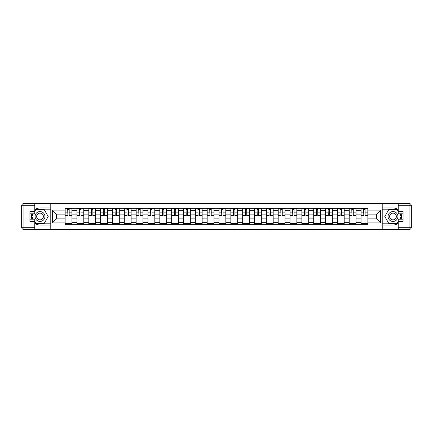 <?xml version="1.0" encoding="UTF-8"?>
<svg xmlns="http://www.w3.org/2000/svg" width="433" height="433" viewBox="0 0 433 433"><rect width="100%" height="100%" fill="white"/><g stroke="black" fill="none" stroke-linecap="round" stroke-linejoin="round"><path stroke-width="0.65" d="M34.775 223.244A8.536 8.536 0 0 0 40.015 225.036L50.785 225.036L50.785 229.512L382.215 229.512L382.215 225.036L392.985 225.036A8.536 8.536 0 0 0 398.225 223.244M398.225 209.756A8.536 8.536 0 0 0 392.985 207.964L382.215 207.964L382.215 203.488L50.785 203.488L50.785 207.964L40.015 207.964A8.536 8.536 0 0 0 34.775 209.756M76.966 224.657L76.966 210.66L71.954 210.66L71.954 224.657M71.954 210.66L71.954 208.343M76.966 210.66L76.966 208.343M83.791 208.343L83.791 224.657M88.803 224.657L88.803 208.343M95.628 208.343L95.628 224.657M100.635 224.657L100.635 208.343M107.465 208.343L107.465 224.657M112.472 224.657L112.472 208.343M119.302 208.343L119.302 224.657M124.309 224.657L124.309 208.343M131.139 208.343L131.139 224.657M136.146 224.657L136.146 208.343M142.977 208.343L142.977 224.657M147.983 224.657L147.983 208.343M154.814 208.343L154.814 224.657M159.82 224.657L159.82 208.343M166.651 208.343L166.651 224.657M171.657 224.657L171.657 208.343M178.488 208.343L178.488 224.657M183.495 224.657L183.495 208.343M190.325 208.343L190.325 224.657M195.332 224.657L195.332 208.343M202.157 208.343L202.157 224.657M207.169 224.657L207.169 208.343M213.994 208.343L213.994 224.657M219.006 224.657L219.006 208.343M225.831 208.343L225.831 224.657M230.843 224.657L230.843 208.343M237.668 208.343L237.668 224.657M242.675 224.657L242.675 208.343M249.505 208.343L249.505 224.657M254.512 224.657L254.512 208.343M261.343 208.343L261.343 224.657M266.349 224.657L266.349 208.343M273.18 208.343L273.18 224.657M278.186 224.657L278.186 208.343M285.017 208.343L285.017 224.657M290.023 224.657L290.023 208.343M296.854 208.343L296.854 224.657M301.861 224.657L301.861 208.343M308.691 208.343L308.691 224.657M313.698 224.657L313.698 208.343M320.528 208.343L320.528 224.657M325.535 224.657L325.535 208.343M332.365 208.343L332.365 224.657M337.372 224.657L337.372 208.343M344.197 208.343L344.197 224.657M349.209 224.657L349.209 208.343M356.034 208.343L356.034 224.657M361.046 224.657L361.046 208.343M361.046 218.854L356.034 218.854M349.209 218.854L344.197 218.854M337.372 218.854L332.365 218.854M325.535 218.854L320.528 218.854M313.698 218.854L308.691 218.854M301.861 218.854L296.854 218.854M290.023 218.854L285.017 218.854M278.186 218.854L273.18 218.854M266.349 218.854L261.343 218.854M254.512 218.854L249.505 218.854M242.675 218.854L237.668 218.854M230.843 218.854L225.831 218.854M219.006 218.854L213.994 218.854M207.169 218.854L202.157 218.854M195.332 218.854L190.325 218.854M183.495 218.854L178.488 218.854M171.657 218.854L166.651 218.854M159.82 218.854L154.814 218.854M147.983 218.854L142.977 218.854M136.146 218.854L131.139 218.854M124.309 218.854L119.302 218.854M112.472 218.854L107.465 218.854M100.635 218.854L95.628 218.854M88.803 218.854L83.791 218.854M76.966 218.854L71.954 218.854M361.046 214.146L356.034 214.146M349.209 214.146L344.197 214.146M337.372 214.146L332.365 214.146M325.535 214.146L320.528 214.146M313.698 214.146L308.691 214.146M301.861 214.146L296.854 214.146M290.023 214.146L285.017 214.146M278.186 214.146L273.18 214.146M266.349 214.146L261.343 214.146M254.512 214.146L249.505 214.146M242.675 214.146L237.668 214.146M230.843 214.146L225.831 214.146M219.006 214.146L213.994 214.146M207.169 214.146L202.157 214.146M195.332 214.146L190.325 214.146M183.495 214.146L178.488 214.146M171.657 214.146L166.651 214.146M159.82 214.146L154.814 214.146M147.983 214.146L142.977 214.146M136.146 214.146L131.139 214.146M124.309 214.146L119.302 214.146M112.472 214.146L107.465 214.146M100.635 214.146L95.628 214.146M88.803 214.146L83.791 214.146M76.966 214.146L71.954 214.146M56.404 218.854L65.129 218.854L65.129 214.146L56.404 214.146L56.404 218.854L52.382 222.876L52.382 210.124L65.129 210.124L65.129 214.146M367.871 214.146L367.871 218.854L376.596 218.854L376.596 214.146L367.871 214.146L367.871 208.343L65.129 208.343L65.129 210.124M367.871 210.124L380.618 210.124L380.618 222.876L367.871 222.876L367.871 218.854M65.129 218.854L65.129 224.657L367.871 224.657L367.871 222.876M65.129 222.876L52.382 222.876M382.139 229.512L382.139 203.488M50.861 229.512L50.861 203.488M71.954 223.52L65.129 223.52M67.894 209.48L69.188 209.48M83.791 223.52L76.966 223.52M79.732 209.48L81.025 209.48M95.628 223.52L88.803 223.52M91.569 209.48L92.862 209.48M107.465 223.52L100.635 223.52M103.406 209.48L104.694 209.48M119.302 223.52L112.472 223.52M115.243 209.48L116.531 209.48M131.139 223.52L124.309 223.52M127.08 209.48L128.368 209.48M142.977 223.52L136.146 223.52M138.917 209.48L140.205 209.48M154.814 223.52L147.983 223.52M150.754 209.48L152.043 209.48M166.651 223.52L159.82 223.52M162.591 209.48L163.88 209.48M178.488 223.52L171.657 223.52M174.429 209.48L175.717 209.48M190.325 223.52L183.495 223.52M186.266 209.48L187.554 209.48M202.157 223.52L195.332 223.52M198.097 209.48L199.391 209.48M213.994 223.52L207.169 223.52M209.935 209.48L211.228 209.48M225.831 223.52L219.006 223.52M221.772 209.48L223.065 209.48M237.668 223.52L230.843 223.52M233.609 209.48L234.903 209.48M249.505 223.52L242.675 223.52M245.446 209.48L246.734 209.48M261.343 223.52L254.512 223.52M257.283 209.48L258.571 209.48M273.18 223.52L266.349 223.52M269.12 209.48L270.409 209.48M285.017 223.52L278.186 223.52M280.957 209.48L282.246 209.48M296.854 223.52L290.023 223.52M292.795 209.48L294.083 209.48M308.691 223.52L301.861 223.52M304.632 209.48L305.92 209.48M320.528 223.52L313.698 223.52M316.469 209.48L317.757 209.48M332.365 223.52L325.535 223.52M328.306 209.48L329.594 209.48M344.197 223.52L337.372 223.52M340.138 209.48L341.431 209.48M356.034 223.52L349.209 223.52M351.975 209.48L353.268 209.48M367.871 223.52L361.046 223.52M363.812 209.48L365.106 209.48M52.382 210.124L56.404 214.146M376.596 218.854L380.618 222.876M376.596 214.146L380.618 210.124M69.188 215.363L71.916 215.629L69.188 215.629L69.188 208.419L71.916 208.419L70.4 208.419M71.916 215.363L71.916 208.419M67.894 209.404L69.188 209.404M69.415 208.419L65.166 208.419L65.166 215.629L67.894 215.629L67.667 208.419M81.025 215.363L83.753 215.629L81.025 215.629L81.025 208.419L83.753 208.419L82.238 208.419M83.753 215.363L83.753 208.419M79.732 209.404L81.025 209.404M81.252 208.419L77.004 208.419L77.004 215.629L79.732 215.629L79.504 208.419M92.862 215.363L95.59 215.629L92.862 215.629L92.862 208.419L95.59 208.419L94.075 208.419M95.59 215.363L95.59 208.419M91.569 209.404L92.862 209.404M93.09 208.419L88.841 208.419L88.841 215.629L91.569 215.629L91.341 208.419M31.912 213.805A8.536 8.536 0 0 0 31.912 219.195M50.785 203.488L34.775 203.488L34.775 213.805L29.92 213.805M50.785 229.512L23.929 229.512A2.279 2.279 0 0 1 21.65 227.238L21.65 205.762A2.279 2.279 0 0 1 23.929 203.488L34.775 203.488M50.785 225.036L50.785 207.964M29.92 219.195L34.775 219.195L34.775 229.512M34.775 211.531L29.92 211.531L29.92 221.469L34.775 221.469M50.785 209.177L35.782 209.177L34.775 210.925M34.775 222.075L35.782 223.823L50.785 223.823M33.114 213.805L31.555 216.5L33.114 219.195M401.088 219.195A8.536 8.536 0 0 0 401.088 213.805M382.215 229.512L398.225 229.512L398.225 219.195L403.08 219.195M382.215 203.488L409.071 203.488A2.279 2.279 0 0 1 411.35 205.762L411.35 227.238A2.279 2.279 0 0 1 409.071 229.512L398.225 229.512M382.215 207.964L382.215 225.036M403.08 213.805L398.225 213.805L398.225 203.488M398.225 221.469L403.08 221.469L403.08 211.531L398.225 211.531M382.215 223.823L397.218 223.823L398.225 222.075M398.225 210.925L397.218 209.177L382.215 209.177M399.886 219.195L401.445 216.5L399.886 213.805M35.078 216.5A4.931 4.931 0 0 0 40.015 221.431A4.931 4.931 0 0 0 44.945 216.5A4.931 4.931 0 0 0 40.015 211.569A4.931 4.931 0 0 0 35.078 216.5M36.637 216.5A3.377 3.377 0 0 0 40.015 219.877A3.377 3.377 0 0 0 43.387 216.5A3.377 3.377 0 0 0 40.015 213.123A3.377 3.377 0 0 0 36.637 216.5M34.775 211.38L35.917 209.404L44.106 209.404L48.204 216.5L44.106 223.596L35.917 223.596L34.775 221.62M33.373 219.195L31.82 216.5L33.373 213.805M388.055 216.5A4.931 4.931 0 0 0 392.985 221.431A4.931 4.931 0 0 0 397.922 216.5A4.931 4.931 0 0 0 392.985 211.569A4.931 4.931 0 0 0 388.055 216.5M389.613 216.5A3.377 3.377 0 0 0 392.985 219.877A3.377 3.377 0 0 0 396.363 216.5A3.377 3.377 0 0 0 392.985 213.123A3.377 3.377 0 0 0 389.613 216.5M398.225 221.62L397.083 223.596L388.894 223.596L384.796 216.5L388.894 209.404L397.083 209.404L398.225 211.38M399.627 213.805L401.18 216.5L399.627 219.195M104.694 215.363L107.427 215.629L104.694 215.629L104.694 208.419L107.427 208.419L105.912 208.419M107.427 215.363L107.427 208.419M103.406 209.404L104.694 209.404M104.927 208.419L100.672 208.419L100.672 215.629L103.406 215.629L103.178 208.419M116.531 215.363L119.264 215.629L116.531 215.629L116.531 208.419L119.264 208.419L117.749 208.419M119.264 215.363L119.264 208.419M115.243 209.404L116.531 209.404M116.758 208.419L112.51 208.419L112.51 215.629L115.243 215.629L115.016 208.419M128.368 215.363L131.102 215.629L128.368 215.629L128.368 208.419L131.102 208.419L129.586 208.419M131.102 215.363L131.102 208.419M127.08 209.404L128.368 209.404M128.596 208.419L124.347 208.419L124.347 215.629L127.08 215.629L126.853 208.419M140.205 215.363L142.939 215.629L140.205 215.629L140.205 208.419L142.939 208.419L141.423 208.419M142.939 215.363L142.939 208.419M138.917 209.404L140.205 209.404M140.433 208.419L136.184 208.419L136.184 215.629L138.917 215.629L138.69 208.419M152.043 215.363L154.776 215.629L152.043 215.629L152.043 208.419L154.776 208.419L153.255 208.419M154.776 215.363L154.776 208.419M150.754 209.404L152.043 209.404M152.27 208.419L148.021 208.419L148.021 215.629L150.754 215.629L150.527 208.419M163.88 215.363L166.613 215.629L163.88 215.629L163.88 208.419L166.613 208.419L165.092 208.419M166.613 215.363L166.613 208.419M162.591 209.404L163.88 209.404M164.107 208.419L159.858 208.419L159.858 215.629L162.591 215.629L162.364 208.419M175.717 215.363L178.45 215.629L175.717 215.629L175.717 208.419L178.45 208.419L176.929 208.419M178.45 215.363L178.45 208.419M174.429 209.404L175.717 209.404M175.944 208.419L171.695 208.419L171.695 215.629L174.429 215.629L174.201 208.419M187.554 215.363L190.287 215.629L187.554 215.629L187.554 208.419L190.287 208.419L188.766 208.419M190.287 215.363L190.287 208.419M186.266 209.404L187.554 209.404M187.781 208.419L183.532 208.419L183.532 215.629L186.266 215.629L186.033 208.419M199.391 215.363L202.119 215.629L199.391 215.629L199.391 208.419L202.119 208.419L200.603 208.419M202.119 215.363L202.119 208.419M198.097 209.404L199.391 209.404M199.618 208.419L195.37 208.419L195.37 215.629L198.097 215.629L197.87 208.419M211.228 215.363L213.956 215.629L211.228 215.629L211.228 208.419L213.956 208.419L212.441 208.419M213.956 215.363L213.956 208.419M209.935 209.404L211.228 209.404M211.456 208.419L207.207 208.419L207.207 215.629L209.935 215.629L209.707 208.419M223.065 215.363L225.793 215.629L223.065 215.629L223.065 208.419L225.793 208.419L224.278 208.419M225.793 215.363L225.793 208.419M221.772 209.404L223.065 209.404M223.293 208.419L219.044 208.419L219.044 215.629L221.772 215.629L221.544 208.419M234.903 215.363L237.63 215.629L234.903 215.629L234.903 208.419L237.63 208.419L236.115 208.419M237.63 215.363L237.63 208.419M233.609 209.404L234.903 209.404M235.13 208.419L230.881 208.419L230.881 215.629L233.609 215.629L233.382 208.419M246.734 215.363L249.468 215.629L246.734 215.629L246.734 208.419L249.468 208.419L247.952 208.419M249.468 215.363L249.468 208.419M245.446 209.404L246.734 209.404M246.967 208.419L242.713 208.419L242.713 215.629L245.446 215.629L245.219 208.419M258.571 215.363L261.305 215.629L258.571 215.629L258.571 208.419L261.305 208.419L259.789 208.419M261.305 215.363L261.305 208.419M257.283 209.404L258.571 209.404M258.799 208.419L254.55 208.419L254.55 215.629L257.283 215.629L257.056 208.419M270.409 215.363L273.142 215.629L270.409 215.629L270.409 208.419L273.142 208.419L271.626 208.419M273.142 215.363L273.142 208.419M269.12 209.404L270.409 209.404M270.636 208.419L266.387 208.419L266.387 215.629L269.12 215.629L268.893 208.419M282.246 215.363L284.979 215.629L282.246 215.629L282.246 208.419L284.979 208.419L283.458 208.419M284.979 215.363L284.979 208.419M280.957 209.404L282.246 209.404M282.473 208.419L278.224 208.419L278.224 215.629L280.957 215.629L280.73 208.419M294.083 215.363L296.816 215.629L294.083 215.629L294.083 208.419L296.816 208.419L295.295 208.419M296.816 215.363L296.816 208.419M292.795 209.404L294.083 209.404M294.31 208.419L290.061 208.419L290.061 215.629L292.795 215.629L292.567 208.419M305.92 215.363L308.653 215.629L305.92 215.629L305.92 208.419L308.653 208.419L307.132 208.419M308.653 215.363L308.653 208.419M304.632 209.404L305.92 209.404M306.147 208.419L301.898 208.419L301.898 215.629L304.632 215.629L304.404 208.419M317.757 215.363L320.49 215.629L317.757 215.629L317.757 208.419L320.49 208.419L318.969 208.419M320.49 215.363L320.49 208.419M316.469 209.404L317.757 209.404M317.984 208.419L313.736 208.419L313.736 215.629L316.469 215.629L316.242 208.419M329.594 215.363L332.327 215.629L329.594 215.629L329.594 208.419L332.327 208.419L330.807 208.419M332.327 215.363L332.327 208.419M328.306 209.404L329.594 209.404M329.822 208.419L325.573 208.419L325.573 215.629L328.306 215.629L328.073 208.419M341.431 215.363L344.159 215.629L341.431 215.629L341.431 208.419L344.159 208.419L342.644 208.419M344.159 215.363L344.159 208.419M340.138 209.404L341.431 209.404M341.659 208.419L337.41 208.419L337.41 215.629L340.138 215.629L339.91 208.419M353.268 215.363L355.996 215.629L353.268 215.629L353.268 208.419L355.996 208.419L354.481 208.419M355.996 215.363L355.996 208.419M351.975 209.404L353.268 209.404M353.496 208.419L349.247 208.419L349.247 215.629L351.975 215.629L351.748 208.419M365.106 215.363L367.834 215.629L365.106 215.629L365.106 208.419L367.834 208.419L366.318 208.419M367.834 215.363L367.834 208.419M363.812 209.404L365.106 209.404M365.333 208.419L361.084 208.419L361.084 215.629L363.812 215.629L363.585 208.419M349.209 210.66L344.197 210.66M337.372 210.66L332.365 210.66M325.535 210.66L320.528 210.66M313.698 210.66L308.691 210.66M301.861 210.66L296.854 210.66M290.023 210.66L285.017 210.66M278.186 210.66L273.18 210.66M266.349 210.66L261.343 210.66M254.512 210.66L249.505 210.66M242.675 210.66L237.668 210.66M230.843 210.66L225.831 210.66M219.006 210.66L213.994 210.66M207.169 210.66L202.157 210.66M195.332 210.66L190.325 210.66M183.495 210.66L178.488 210.66M171.657 210.66L166.651 210.66M159.82 210.66L154.814 210.66M147.983 210.66L142.977 210.66M136.146 210.66L131.139 210.66M124.309 210.66L119.302 210.66M112.472 210.66L107.465 210.66M100.635 210.66L95.628 210.66M88.803 210.66L83.791 210.66M361.046 210.66L356.034 210.66M349.209 222.34L344.197 222.34M337.372 222.34L332.365 222.34M325.535 222.34L320.528 222.34M313.698 222.34L308.691 222.34M301.861 222.34L296.854 222.34M290.023 222.34L285.017 222.34M278.186 222.34L273.18 222.34M266.349 222.34L261.343 222.34M254.512 222.34L249.505 222.34M242.675 222.34L237.668 222.34M230.843 222.34L225.831 222.34M219.006 222.34L213.994 222.34M207.169 222.34L202.157 222.34M195.332 222.34L190.325 222.34M183.495 222.34L178.488 222.34M171.657 222.34L166.651 222.34M159.82 222.34L154.814 222.34M147.983 222.34L142.977 222.34M136.146 222.34L131.139 222.34M124.309 222.34L119.302 222.34M112.472 222.34L107.465 222.34M100.635 222.34L95.628 222.34M88.803 222.34L83.791 222.34M76.966 222.34L71.954 222.34M361.046 222.34L356.034 222.34M69.188 212.105L71.916 212.105M65.166 215.363L67.894 215.363M65.166 212.105L67.894 212.105M81.025 212.105L83.753 212.105M77.004 215.363L79.732 215.363M77.004 212.105L79.732 212.105M92.862 212.105L95.59 212.105M88.841 215.363L91.569 215.363M88.841 212.105L91.569 212.105M34.775 205.762L23.929 205.762L23.929 227.238L34.775 227.238M21.65 205.762L23.929 205.762L23.929 203.488M23.929 229.512L23.929 227.238L21.65 227.238M398.225 227.238L409.071 227.238L409.071 205.762L398.225 205.762M411.35 227.238L409.071 227.238L409.071 229.512M409.071 203.488L409.071 205.762L411.35 205.762M104.694 212.105L107.427 212.105M100.672 215.363L103.406 215.363M100.672 212.105L103.406 212.105M116.531 212.105L119.264 212.105M112.51 215.363L115.243 215.363M112.51 212.105L115.243 212.105M128.368 212.105L131.102 212.105M124.347 215.363L127.08 215.363M124.347 212.105L127.08 212.105M140.205 212.105L142.939 212.105M136.184 215.363L138.917 215.363M136.184 212.105L138.917 212.105M152.043 212.105L154.776 212.105M148.021 215.363L150.754 215.363M148.021 212.105L150.754 212.105M163.88 212.105L166.613 212.105M159.858 215.363L162.591 215.363M159.858 212.105L162.591 212.105M175.717 212.105L178.45 212.105M171.695 215.363L174.429 215.363M171.695 212.105L174.429 212.105M187.554 212.105L190.287 212.105M183.532 215.363L186.266 215.363M183.532 212.105L186.266 212.105M199.391 212.105L202.119 212.105M195.37 215.363L198.097 215.363M195.37 212.105L198.097 212.105M211.228 212.105L213.956 212.105M207.207 215.363L209.935 215.363M207.207 212.105L209.935 212.105M223.065 212.105L225.793 212.105M219.044 215.363L221.772 215.363M219.044 212.105L221.772 212.105M234.903 212.105L237.63 212.105M230.881 215.363L233.609 215.363M230.881 212.105L233.609 212.105M246.734 212.105L249.468 212.105M242.713 215.363L245.446 215.363M242.713 212.105L245.446 212.105M258.571 212.105L261.305 212.105M254.55 215.363L257.283 215.363M254.55 212.105L257.283 212.105M270.409 212.105L273.142 212.105M266.387 215.363L269.12 215.363M266.387 212.105L269.12 212.105M282.246 212.105L284.979 212.105M278.224 215.363L280.957 215.363M278.224 212.105L280.957 212.105M294.083 212.105L296.816 212.105M290.061 215.363L292.795 215.363M290.061 212.105L292.795 212.105M305.92 212.105L308.653 212.105M301.898 215.363L304.632 215.363M301.898 212.105L304.632 212.105M317.757 212.105L320.49 212.105M313.736 215.363L316.469 215.363M313.736 212.105L316.469 212.105M329.594 212.105L332.327 212.105M325.573 215.363L328.306 215.363M325.573 212.105L328.306 212.105M341.431 212.105L344.159 212.105M337.41 215.363L340.138 215.363M337.41 212.105L340.138 212.105M353.268 212.105L355.996 212.105M349.247 215.363L351.975 215.363M349.247 212.105L351.975 212.105M365.106 212.105L367.834 212.105M361.084 215.363L363.812 215.363M361.084 212.105L363.812 212.105"/></g></svg>
